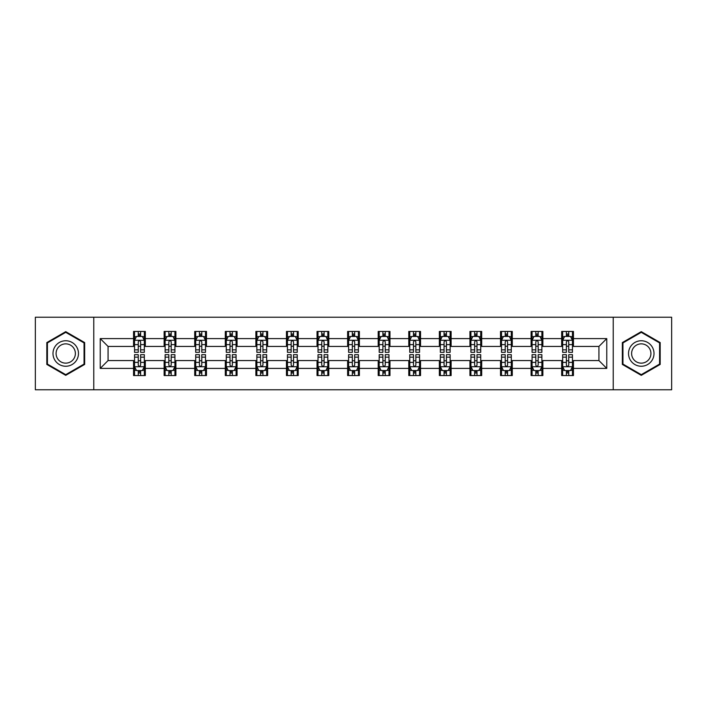 <?xml version="1.0" encoding="UTF-8"?>
<svg xmlns="http://www.w3.org/2000/svg" width="707" height="707" viewBox="0 0 707 707"><rect width="100%" height="100%" fill="white"/><g stroke="black" fill="none" stroke-linecap="round" stroke-linejoin="round"><path stroke-width="1.06" d="M613.234 389.769L671.65 389.769L671.65 317.231L613.234 317.231L613.234 389.769L93.766 389.769L93.766 317.231L35.35 317.231L35.35 389.769L93.766 389.769M613.234 317.231L93.766 317.231M573.439 338.6L573.439 331.45L561.676 331.45L561.676 338.6L542.861 338.6L542.861 331.45L531.098 331.45L531.098 338.6L512.283 338.6L512.283 331.45L500.521 331.45L500.521 338.6L481.697 338.6L481.697 331.45L469.943 331.45L469.943 338.6L451.119 338.6L451.119 331.45L439.356 331.45L439.356 338.6L420.541 338.6L420.541 331.45L408.779 331.45L408.779 338.6L389.964 338.6L389.964 331.45L378.201 331.45L378.201 338.6L359.377 338.6L359.377 331.45L347.623 331.45L347.623 338.6L328.799 338.6L328.799 331.45L317.036 331.45L317.036 338.6L298.221 338.6L298.221 331.45L286.459 331.45L286.459 338.6L267.644 338.6L267.644 331.45L255.881 331.45L255.881 338.6L237.057 338.6L237.057 331.45L225.303 331.45L225.303 338.6L206.479 338.6L206.479 331.45L194.717 331.45L194.717 338.6L175.902 338.6L175.902 331.45L164.139 331.45L164.139 338.6L145.324 338.6L145.324 331.45L133.561 331.45L133.561 338.6L100.235 338.6L100.235 368.4L108.074 360.561L133.561 360.561L133.561 375.55L145.324 375.55L145.324 360.561L164.139 360.561L164.139 375.55L175.902 375.55L175.902 360.561L194.717 360.561L194.717 375.55L206.479 375.55L206.479 360.561L225.303 360.561L225.303 375.55L237.057 375.55L237.057 360.561L255.881 360.561L255.881 375.55L267.644 375.55L267.644 360.561L286.459 360.561L286.459 375.55L298.221 375.55L298.221 360.561L317.036 360.561L317.036 375.55L328.799 375.55L328.799 360.561L347.623 360.561L347.623 375.55L359.377 375.55L359.377 360.561L378.201 360.561L378.201 375.55L389.964 375.55L389.964 360.561L408.779 360.561L408.779 375.55L420.541 375.55L420.541 360.561L439.356 360.561L439.356 375.55L451.119 375.55L451.119 360.561L469.943 360.561L469.943 375.55L481.697 375.55L481.697 360.561L500.521 360.561L500.521 375.55L512.283 375.55L512.283 360.561L531.098 360.561L531.098 375.55L542.861 375.55L542.861 360.561L561.676 360.561L561.676 375.55L573.439 375.55L573.439 360.561L598.926 360.561L598.926 346.439L573.439 346.439L573.439 338.6L606.765 338.6L606.765 368.4L573.439 368.4M561.676 368.4L542.861 368.4M531.098 368.4L512.283 368.4M500.521 368.4L481.697 368.4M469.943 368.4L451.119 368.4M439.356 368.4L420.541 368.4M408.779 368.4L389.964 368.4M378.201 368.4L359.377 368.4M347.623 368.4L328.799 368.4M317.036 368.4L298.221 368.4M286.459 368.4L267.644 368.4M255.881 368.4L237.057 368.4M225.303 368.4L206.479 368.4M194.717 368.4L175.902 368.4M164.139 368.4L145.324 368.4M133.561 368.4L100.235 368.4M561.676 338.6L561.676 346.439L542.861 346.439L542.861 338.6M531.098 338.6L531.098 346.439L512.283 346.439L512.283 338.6M500.521 338.6L500.521 346.439L481.697 346.439L481.697 338.6M469.943 338.6L469.943 346.439L451.119 346.439L451.119 338.6M439.356 338.6L439.356 346.439L420.541 346.439L420.541 338.6M408.779 338.6L408.779 346.439L389.964 346.439L389.964 338.6M378.201 338.6L378.201 346.439L359.377 346.439L359.377 338.6M347.623 338.6L347.623 346.439L328.799 346.439L328.799 338.6M317.036 338.6L317.036 346.439L298.221 346.439L298.221 338.6M286.459 338.6L286.459 346.439L267.644 346.439L267.644 338.6M255.881 338.6L255.881 346.439L237.057 346.439L237.057 338.6M225.303 338.6L225.303 346.439L206.479 346.439L206.479 338.6M194.717 338.6L194.717 346.439L175.902 346.439L175.902 338.6M164.139 338.6L164.139 346.439L145.324 346.439L145.324 338.6M133.561 338.6L133.561 346.439L108.074 346.439L100.235 338.6M108.074 346.439L108.074 360.561M606.765 368.4L598.926 360.561M598.926 346.439L606.765 338.6M133.561 336.346L134.542 336.346M138.263 336.346L140.613 336.346M144.343 336.346L145.324 336.346M133.561 346.244L134.542 346.244M138.263 346.244L140.613 346.244M144.343 346.244L145.324 346.244M133.561 360.756L134.542 360.756M138.263 360.756L140.613 360.756M144.343 360.756L145.324 360.756M133.561 370.654L134.542 370.654M138.263 370.654L140.613 370.654M144.343 370.654L145.324 370.654M164.139 360.756L165.12 360.756M168.84 360.756L171.2 360.756M174.921 360.756L175.902 360.756M164.139 370.654L165.12 370.654M168.84 370.654L171.2 370.654M174.921 370.654L175.902 370.654M164.139 336.346L165.12 336.346M168.84 336.346L171.2 336.346M174.921 336.346L175.902 336.346M164.139 346.244L165.12 346.244M168.84 346.244L171.2 346.244M174.921 346.244L175.902 346.244M194.717 360.756L195.698 360.756M199.427 360.756L201.778 360.756M205.498 360.756L206.479 360.756M194.717 370.654L195.698 370.654M199.427 370.654L201.778 370.654M205.498 370.654L206.479 370.654M194.717 336.346L195.698 336.346M199.427 336.346L201.778 336.346M205.498 336.346L206.479 336.346M194.717 346.244L195.698 346.244M199.427 346.244L201.778 346.244M205.498 346.244L206.479 346.244M225.303 360.756L226.275 360.756M230.005 360.756L232.356 360.756M236.076 360.756L237.057 360.756M225.303 370.654L226.275 370.654M230.005 370.654L232.356 370.654M236.076 370.654L237.057 370.654M225.303 336.346L226.275 336.346M230.005 336.346L232.356 336.346M236.076 336.346L237.057 336.346M225.303 346.244L226.275 346.244M230.005 346.244L232.356 346.244M236.076 346.244L237.057 346.244M255.881 360.756L256.862 360.756M260.583 360.756L262.933 360.756M266.663 360.756L267.644 360.756M255.881 370.654L256.862 370.654M260.583 370.654L262.933 370.654M266.663 370.654L267.644 370.654M255.881 336.346L256.862 336.346M260.583 336.346L262.933 336.346M266.663 336.346L267.644 336.346M255.881 346.244L256.862 346.244M260.583 346.244L262.933 346.244M266.663 346.244L267.644 346.244M286.459 360.756L287.44 360.756M291.16 360.756L293.52 360.756M297.24 360.756L298.221 360.756M286.459 370.654L287.44 370.654M291.16 370.654L293.52 370.654M297.24 370.654L298.221 370.654M286.459 336.346L287.44 336.346M291.16 336.346L293.52 336.346M297.24 336.346L298.221 336.346M286.459 346.244L287.44 346.244M291.16 346.244L293.52 346.244M297.24 346.244L298.221 346.244M317.036 360.756L318.017 360.756M321.747 360.756L324.098 360.756M327.818 360.756L328.799 360.756M317.036 370.654L318.017 370.654M321.747 370.654L324.098 370.654M327.818 370.654L328.799 370.654M317.036 336.346L318.017 336.346M321.747 336.346L324.098 336.346M327.818 336.346L328.799 336.346M317.036 346.244L318.017 346.244M321.747 346.244L324.098 346.244M327.818 346.244L328.799 346.244M347.623 360.756L348.595 360.756M352.325 360.756L354.675 360.756M358.405 360.756L359.377 360.756M347.623 370.654L348.595 370.654M352.325 370.654L354.675 370.654M358.405 370.654L359.377 370.654M347.623 336.346L348.595 336.346M352.325 336.346L354.675 336.346M358.405 336.346L359.377 336.346M347.623 346.244L348.595 346.244M352.325 346.244L354.675 346.244M358.405 346.244L359.377 346.244M378.201 360.756L379.182 360.756M382.902 360.756L385.253 360.756M388.983 360.756L389.964 360.756M378.201 370.654L379.182 370.654M382.902 370.654L385.253 370.654M388.983 370.654L389.964 370.654M378.201 336.346L379.182 336.346M382.902 336.346L385.253 336.346M388.983 336.346L389.964 336.346M378.201 346.244L379.182 346.244M382.902 346.244L385.253 346.244M388.983 346.244L389.964 346.244M408.779 360.756L409.76 360.756M413.48 360.756L415.84 360.756M419.56 360.756L420.541 360.756M408.779 370.654L409.76 370.654M413.48 370.654L415.84 370.654M419.56 370.654L420.541 370.654M408.779 336.346L409.76 336.346M413.48 336.346L415.84 336.346M419.56 336.346L420.541 336.346M408.779 346.244L409.76 346.244M413.48 346.244L415.84 346.244M419.56 346.244L420.541 346.244M439.356 360.756L440.337 360.756M444.067 360.756L446.417 360.756M450.138 360.756L451.119 360.756M439.356 370.654L440.337 370.654M444.067 370.654L446.417 370.654M450.138 370.654L451.119 370.654M439.356 336.346L440.337 336.346M444.067 336.346L446.417 336.346M450.138 336.346L451.119 336.346M439.356 346.244L440.337 346.244M444.067 346.244L446.417 346.244M450.138 346.244L451.119 346.244M469.943 360.756L470.924 360.756M474.644 360.756L476.995 360.756M480.725 360.756L481.697 360.756M469.943 370.654L470.924 370.654M474.644 370.654L476.995 370.654M480.725 370.654L481.697 370.654M469.943 336.346L470.924 336.346M474.644 336.346L476.995 336.346M480.725 336.346L481.697 336.346M469.943 346.244L470.924 346.244M474.644 346.244L476.995 346.244M480.725 346.244L481.697 346.244M500.521 360.756L501.502 360.756M505.222 360.756L507.573 360.756M511.302 360.756L512.283 360.756M500.521 370.654L501.502 370.654M505.222 370.654L507.573 370.654M511.302 370.654L512.283 370.654M500.521 336.346L501.502 336.346M505.222 336.346L507.573 336.346M511.302 336.346L512.283 336.346M500.521 346.244L501.502 346.244M505.222 346.244L507.573 346.244M511.302 346.244L512.283 346.244M531.098 360.756L532.079 360.756M535.8 360.756L538.16 360.756M541.88 360.756L542.861 360.756M531.098 370.654L532.079 370.654M535.8 370.654L538.16 370.654M541.88 370.654L542.861 370.654M531.098 336.346L532.079 336.346M535.8 336.346L538.16 336.346M541.88 336.346L542.861 336.346M531.098 346.244L532.079 346.244M535.8 346.244L538.16 346.244M541.88 346.244L542.861 346.244M561.676 360.756L562.657 360.756M566.387 360.756L568.737 360.756M572.458 360.756L573.439 360.756M561.676 370.654L562.657 370.654M566.387 370.654L568.737 370.654M572.458 370.654L573.439 370.654M561.676 336.346L562.657 336.346M566.387 336.346L568.737 336.346M572.458 336.346L573.439 336.346M561.676 346.244L562.657 346.244M566.387 346.244L568.737 346.244M572.458 346.244L573.439 346.244M65.733 375.346L84.654 364.423L84.654 342.577L65.733 331.654L46.821 342.577L46.821 364.423L65.733 375.346M660.179 342.577L641.267 331.654L622.346 342.577L622.346 364.423L641.267 375.346L660.179 364.423L660.179 342.577M140.613 333.996L138.263 333.996M144.343 349.868L140.613 349.868L140.613 352.325L144.343 352.325L144.343 340.367L142.381 336.444L136.495 336.444L134.542 340.367L134.542 352.325L138.263 352.325L138.263 349.868L134.542 349.868M134.542 340.367L134.542 331.45M144.343 340.367L144.343 331.45M138.263 336.444L138.263 331.45M140.613 331.45L140.613 336.444M140.613 349.868L140.613 341.835C139.836 340.323 139.049 340.323 138.263 341.835L138.263 349.868M138.263 373.004L140.613 373.004M134.542 357.132L138.263 357.132L138.263 354.675L134.542 354.675L134.542 366.633L136.495 370.556L142.381 370.556L144.343 366.633L144.343 354.675L140.613 354.675L140.613 357.132L144.343 357.132M144.343 366.633L144.343 375.55M134.542 366.633L134.542 375.55M140.613 370.556L140.613 375.55M138.263 375.55L138.263 370.556M138.263 357.132L138.263 365.166C139.049 366.677 139.827 366.677 140.613 365.166L140.613 357.132M76.771 359.872A12.744 12.744 0 0 0 72.105 342.462A12.744 12.744 0 0 0 54.695 347.128A12.744 12.744 0 0 0 59.361 364.538A12.744 12.744 0 0 0 76.771 359.872M74.085 358.325A9.651 9.651 0 0 0 70.559 345.149A9.651 9.651 0 0 0 57.382 348.675A9.651 9.651 0 0 0 60.908 361.851A9.651 9.651 0 0 0 74.085 358.325M47.404 364.078L47.404 342.922L65.733 332.334L84.062 342.922L84.062 364.078L65.733 374.666L47.404 364.078M641.267 340.756A12.744 12.744 0 0 0 628.523 353.5A12.744 12.744 0 0 0 641.267 366.244A12.744 12.744 0 0 0 654.01 353.5A12.744 12.744 0 0 0 641.267 340.756M641.267 343.849A9.651 9.651 0 0 0 631.616 353.5A9.651 9.651 0 0 0 641.267 363.151A9.651 9.651 0 0 0 650.917 353.5A9.651 9.651 0 0 0 641.267 343.849M659.596 364.078L641.267 374.666L622.938 364.078L622.938 342.922L641.267 332.334L659.596 342.922L659.596 364.078M171.2 333.996L168.84 333.996M174.921 349.868L171.2 349.868L171.2 352.325L174.921 352.325L174.921 340.367L172.959 336.444L167.082 336.444L165.12 340.367L165.12 352.325L168.84 352.325L168.84 349.868L165.12 349.868M165.12 340.367L165.12 331.45M174.921 340.367L174.921 331.45M168.84 336.444L168.84 331.45M171.2 331.45L171.2 336.444M171.2 349.868L171.2 341.835C170.414 340.323 169.627 340.323 168.84 341.835L168.84 349.868M201.778 333.996L199.427 333.996M205.498 349.868L201.778 349.868L201.778 352.325L205.498 352.325L205.498 340.367L203.536 336.444L197.66 336.444L195.698 340.367L195.698 352.325L199.427 352.325L199.427 349.868L195.698 349.868M195.698 340.367L195.698 331.45M205.498 340.367L205.498 331.45M199.427 336.444L199.427 331.45M201.778 331.45L201.778 336.444M201.778 349.868L201.778 341.835C200.991 340.323 200.205 340.323 199.427 341.835L199.427 349.868M168.84 373.004L171.2 373.004M165.12 357.132L168.84 357.132L168.84 354.675L165.12 354.675L165.12 366.633L167.082 370.556L172.959 370.556L174.921 366.633L174.921 354.675L171.2 354.675L171.2 357.132L174.921 357.132M174.921 366.633L174.921 375.55M165.12 366.633L165.12 375.55M171.2 370.556L171.2 375.55M168.84 375.55L168.84 370.556M168.84 357.132L168.84 365.166C169.627 366.677 170.414 366.677 171.2 365.166L171.2 357.132M199.427 373.004L201.778 373.004M195.698 357.132L199.427 357.132L199.427 354.675L195.698 354.675L195.698 366.633L197.66 370.556L203.536 370.556L205.498 366.633L205.498 354.675L201.778 354.675L201.778 357.132L205.498 357.132M205.498 366.633L205.498 375.55M195.698 366.633L195.698 375.55M201.778 370.556L201.778 375.55M199.427 375.55L199.427 370.556M199.427 357.132L199.427 365.166C200.205 366.677 200.991 366.677 201.778 365.166L201.778 357.132M232.356 333.996L230.005 333.996M236.076 349.868L232.356 349.868L232.356 352.325L236.076 352.325L236.076 340.367L234.123 336.444L228.237 336.444L226.275 340.367L226.275 352.325L230.005 352.325L230.005 349.868L226.275 349.868M226.275 340.367L226.275 331.45M236.076 340.367L236.076 331.45M230.005 336.444L230.005 331.45M232.356 331.45L232.356 336.444M232.356 349.868L232.356 341.835C231.569 340.323 230.791 340.323 230.005 341.835L230.005 349.868M262.933 333.996L260.583 333.996M266.663 349.868L262.933 349.868L262.933 352.325L266.663 352.325L266.663 340.367L264.701 336.444L258.824 336.444L256.862 340.367L256.862 352.325L260.583 352.325L260.583 349.868L256.862 349.868M256.862 340.367L256.862 331.45M266.663 340.367L266.663 331.45M260.583 336.444L260.583 331.45M262.933 331.45L262.933 336.444M262.933 349.868L262.933 341.835C262.156 340.323 261.369 340.323 260.583 341.835L260.583 349.868M293.52 333.996L291.16 333.996M297.24 349.868L293.52 349.868L293.52 352.325L297.24 352.325L297.24 340.367L295.279 336.444L289.402 336.444L287.44 340.367L287.44 352.325L291.16 352.325L291.16 349.868L287.44 349.868M287.44 340.367L287.44 331.45M297.24 340.367L297.24 331.45M291.16 336.444L291.16 331.45M293.52 331.45L293.52 336.444M293.52 349.868L293.52 341.835C292.733 340.323 291.947 340.323 291.16 341.835L291.16 349.868M230.005 373.004L232.356 373.004M226.275 357.132L230.005 357.132L230.005 354.675L226.275 354.675L226.275 366.633L228.237 370.556L234.123 370.556L236.076 366.633L236.076 354.675L232.356 354.675L232.356 357.132L236.076 357.132M236.076 366.633L236.076 375.55M226.275 366.633L226.275 375.55M232.356 370.556L232.356 375.55M230.005 375.55L230.005 370.556M230.005 357.132L230.005 365.166C230.782 366.677 231.569 366.677 232.356 365.166L232.356 357.132M260.583 373.004L262.933 373.004M256.862 357.132L260.583 357.132L260.583 354.675L256.862 354.675L256.862 366.633L258.824 370.556L264.701 370.556L266.663 366.633L266.663 354.675L262.933 354.675L262.933 357.132L266.663 357.132M266.663 366.633L266.663 375.55M256.862 366.633L256.862 375.55M262.933 370.556L262.933 375.55M260.583 375.55L260.583 370.556M260.583 357.132L260.583 365.166C261.369 366.677 262.147 366.677 262.933 365.166L262.933 357.132M291.16 373.004L293.52 373.004M287.44 357.132L291.16 357.132L291.16 354.675L287.44 354.675L287.44 366.633L289.402 370.556L295.279 370.556L297.24 366.633L297.24 354.675L293.52 354.675L293.52 357.132L297.24 357.132M297.24 366.633L297.24 375.55M287.44 366.633L287.44 375.55M293.52 370.556L293.52 375.55M291.16 375.55L291.16 370.556M291.16 357.132L291.16 365.166C291.947 366.677 292.733 366.677 293.52 365.166L293.52 357.132M324.098 333.996L321.747 333.996M327.818 349.868L324.098 349.868L324.098 352.325L327.818 352.325L327.818 340.367L325.856 336.444L319.979 336.444L318.017 340.367L318.017 352.325L321.747 352.325L321.747 349.868L318.017 349.868M318.017 340.367L318.017 331.45M327.818 340.367L327.818 331.45M321.747 336.444L321.747 331.45M324.098 331.45L324.098 336.444M324.098 349.868L324.098 341.835C323.311 340.323 322.525 340.323 321.747 341.835L321.747 349.868M321.747 373.004L324.098 373.004M318.017 357.132L321.747 357.132L321.747 354.675L318.017 354.675L318.017 366.633L319.979 370.556L325.856 370.556L327.818 366.633L327.818 354.675L324.098 354.675L324.098 357.132L327.818 357.132M327.818 366.633L327.818 375.55M318.017 366.633L318.017 375.55M324.098 370.556L324.098 375.55M321.747 375.55L321.747 370.556M321.747 357.132L321.747 365.166C322.525 366.677 323.311 366.677 324.098 365.166L324.098 357.132M354.675 333.996L352.325 333.996M358.405 349.868L354.675 349.868L354.675 352.325L358.405 352.325L358.405 340.367L356.443 336.444L350.557 336.444L348.595 340.367L348.595 352.325L352.325 352.325L352.325 349.868L348.595 349.868M348.595 340.367L348.595 331.45M358.405 340.367L358.405 331.45M352.325 336.444L352.325 331.45M354.675 331.45L354.675 336.444M354.675 349.868L354.675 341.835C353.889 340.323 353.111 340.323 352.325 341.835L352.325 349.868M352.325 373.004L354.675 373.004M348.595 357.132L352.325 357.132L352.325 354.675L348.595 354.675L348.595 366.633L350.557 370.556L356.443 370.556L358.405 366.633L358.405 354.675L354.675 354.675L354.675 357.132L358.405 357.132M358.405 366.633L358.405 375.55M348.595 366.633L348.595 375.55M354.675 370.556L354.675 375.55M352.325 375.55L352.325 370.556M352.325 357.132L352.325 365.166C353.111 366.677 353.889 366.677 354.675 365.166L354.675 357.132M385.253 333.996L382.902 333.996M388.983 349.868L385.253 349.868L385.253 352.325L388.983 352.325L388.983 340.367L387.021 336.444L381.144 336.444L379.182 340.367L379.182 352.325L382.902 352.325L382.902 349.868L379.182 349.868M379.182 340.367L379.182 331.45M388.983 340.367L388.983 331.45M382.902 336.444L382.902 331.45M385.253 331.45L385.253 336.444M385.253 349.868L385.253 341.835C384.475 340.323 383.689 340.323 382.902 341.835L382.902 349.868M382.902 373.004L385.253 373.004M379.182 357.132L382.902 357.132L382.902 354.675L379.182 354.675L379.182 366.633L381.144 370.556L387.021 370.556L388.983 366.633L388.983 354.675L385.253 354.675L385.253 357.132L388.983 357.132M388.983 366.633L388.983 375.55M379.182 366.633L379.182 375.55M385.253 370.556L385.253 375.55M382.902 375.55L382.902 370.556M382.902 357.132L382.902 365.166C383.689 366.677 384.475 366.677 385.253 365.166L385.253 357.132M415.84 333.996L413.48 333.996M419.56 349.868L415.84 349.868L415.84 352.325L419.56 352.325L419.56 340.367L417.598 336.444L411.721 336.444L409.76 340.367L409.76 352.325L413.48 352.325L413.48 349.868L409.76 349.868M409.76 340.367L409.76 331.45M419.56 340.367L419.56 331.45M413.48 336.444L413.48 331.45M415.84 331.45L415.84 336.444M415.84 349.868L415.84 341.835C415.053 340.323 414.267 340.323 413.48 341.835L413.48 349.868M413.48 373.004L415.84 373.004M409.76 357.132L413.48 357.132L413.48 354.675L409.76 354.675L409.76 366.633L411.721 370.556L417.598 370.556L419.56 366.633L419.56 354.675L415.84 354.675L415.84 357.132L419.56 357.132M419.56 366.633L419.56 375.55M409.76 366.633L409.76 375.55M415.84 370.556L415.84 375.55M413.48 375.55L413.48 370.556M413.48 357.132L413.48 365.166C414.267 366.677 415.053 366.677 415.84 365.166L415.84 357.132M446.417 333.996L444.067 333.996M450.138 349.868L446.417 349.868L446.417 352.325L450.138 352.325L450.138 340.367L448.176 336.444L442.299 336.444L440.337 340.367L440.337 352.325L444.067 352.325L444.067 349.868L440.337 349.868M440.337 340.367L440.337 331.45M450.138 340.367L450.138 331.45M444.067 336.444L444.067 331.45M446.417 331.45L446.417 336.444M446.417 349.868L446.417 341.835C445.631 340.323 444.853 340.323 444.067 341.835L444.067 349.868M444.067 373.004L446.417 373.004M440.337 357.132L444.067 357.132L444.067 354.675L440.337 354.675L440.337 366.633L442.299 370.556L448.176 370.556L450.138 366.633L450.138 354.675L446.417 354.675L446.417 357.132L450.138 357.132M450.138 366.633L450.138 375.55M440.337 366.633L440.337 375.55M446.417 370.556L446.417 375.55M444.067 375.55L444.067 370.556M444.067 357.132L444.067 365.166C444.844 366.677 445.631 366.677 446.417 365.166L446.417 357.132M476.995 333.996L474.644 333.996M480.725 349.868L476.995 349.868L476.995 352.325L480.725 352.325L480.725 340.367L478.763 336.444L472.877 336.444L470.924 340.367L470.924 352.325L474.644 352.325L474.644 349.868L470.924 349.868M470.924 340.367L470.924 331.45M480.725 340.367L480.725 331.45M474.644 336.444L474.644 331.45M476.995 331.45L476.995 336.444M476.995 349.868L476.995 341.835C476.218 340.323 475.431 340.323 474.644 341.835L474.644 349.868M474.644 373.004L476.995 373.004M470.924 357.132L474.644 357.132L474.644 354.675L470.924 354.675L470.924 366.633L472.877 370.556L478.763 370.556L480.725 366.633L480.725 354.675L476.995 354.675L476.995 357.132L480.725 357.132M480.725 366.633L480.725 375.55M470.924 366.633L470.924 375.55M476.995 370.556L476.995 375.55M474.644 375.55L474.644 370.556M474.644 357.132L474.644 365.166C475.431 366.677 476.209 366.677 476.995 365.166L476.995 357.132M507.573 333.996L505.222 333.996M511.302 349.868L507.573 349.868L507.573 352.325L511.302 352.325L511.302 340.367L509.34 336.444L503.464 336.444L501.502 340.367L501.502 352.325L505.222 352.325L505.222 349.868L501.502 349.868M501.502 340.367L501.502 331.45M511.302 340.367L511.302 331.45M505.222 336.444L505.222 331.45M507.573 331.45L507.573 336.444M507.573 349.868L507.573 341.835C506.795 340.323 506.009 340.323 505.222 341.835L505.222 349.868M505.222 373.004L507.573 373.004M501.502 357.132L505.222 357.132L505.222 354.675L501.502 354.675L501.502 366.633L503.464 370.556L509.34 370.556L511.302 366.633L511.302 354.675L507.573 354.675L507.573 357.132L511.302 357.132M511.302 366.633L511.302 375.55M501.502 366.633L501.502 375.55M507.573 370.556L507.573 375.55M505.222 375.55L505.222 370.556M505.222 357.132L505.222 365.166C506.009 366.677 506.795 366.677 507.573 365.166L507.573 357.132M538.16 333.996L535.8 333.996M541.88 349.868L538.16 349.868L538.16 352.325L541.88 352.325L541.88 340.367L539.918 336.444L534.041 336.444L532.079 340.367L532.079 352.325L535.8 352.325L535.8 349.868L532.079 349.868M532.079 340.367L532.079 331.45M541.88 340.367L541.88 331.45M535.8 336.444L535.8 331.45M538.16 331.45L538.16 336.444M538.16 349.868L538.16 341.835C537.373 340.323 536.586 340.323 535.8 341.835L535.8 349.868M535.8 373.004L538.16 373.004M532.079 357.132L535.8 357.132L535.8 354.675L532.079 354.675L532.079 366.633L534.041 370.556L539.918 370.556L541.88 366.633L541.88 354.675L538.16 354.675L538.16 357.132L541.88 357.132M541.88 366.633L541.88 375.55M532.079 366.633L532.079 375.55M538.16 370.556L538.16 375.55M535.8 375.55L535.8 370.556M535.8 357.132L535.8 365.166C536.586 366.677 537.373 366.677 538.16 365.166L538.16 357.132M568.737 333.996L566.387 333.996M572.458 349.868L568.737 349.868L568.737 352.325L572.458 352.325L572.458 340.367L570.505 336.444L564.619 336.444L562.657 340.367L562.657 352.325L566.387 352.325L566.387 349.868L562.657 349.868M562.657 340.367L562.657 331.45M572.458 340.367L572.458 331.45M566.387 336.444L566.387 331.45M568.737 331.45L568.737 336.444M568.737 349.868L568.737 341.835C567.951 340.323 567.173 340.323 566.387 341.835L566.387 349.868M566.387 373.004L568.737 373.004M562.657 357.132L566.387 357.132L566.387 354.675L562.657 354.675L562.657 366.633L564.619 370.556L570.505 370.556L572.458 366.633L572.458 354.675L568.737 354.675L568.737 357.132L572.458 357.132M572.458 366.633L572.458 375.55M562.657 366.633L562.657 375.55M568.737 370.556L568.737 375.55M566.387 375.55L566.387 370.556M566.387 357.132L566.387 365.166C567.164 366.677 567.951 366.677 568.737 365.166L568.737 357.132M144.29 340.27L134.586 340.27M134.542 336.682L136.38 336.682M142.496 336.682L144.343 336.682M138.263 344.609L134.542 344.609M144.343 344.609L140.613 344.609M140.613 335.242L138.263 335.242M134.586 366.73L144.29 366.73M144.343 370.318L142.496 370.318M136.38 370.318L134.542 370.318M140.613 362.391L144.343 362.391M134.542 362.391L138.263 362.391M138.263 371.758L140.613 371.758M174.868 340.27L165.164 340.27M165.12 336.682L166.958 336.682M173.074 336.682L174.921 336.682M168.84 344.609L165.12 344.609M174.921 344.609L171.2 344.609M171.2 335.242L168.84 335.242M205.454 340.27L195.751 340.27M195.698 336.682L197.545 336.682M203.66 336.682L205.498 336.682M199.427 344.609L195.698 344.609M205.498 344.609L201.778 344.609M201.778 335.242L199.427 335.242M165.164 366.73L174.868 366.73M174.921 370.318L173.074 370.318M166.958 370.318L165.12 370.318M171.2 362.391L174.921 362.391M165.12 362.391L168.84 362.391M168.84 371.758L171.2 371.758M195.751 366.73L205.454 366.73M205.498 370.318L203.66 370.318M197.545 370.318L195.698 370.318M201.778 362.391L205.498 362.391M195.698 362.391L199.427 362.391M199.427 371.758L201.778 371.758M236.032 340.27L226.328 340.27M226.275 336.682L228.122 336.682M234.238 336.682L236.076 336.682M230.005 344.609L226.275 344.609M236.076 344.609L232.356 344.609M232.356 335.242L230.005 335.242M266.61 340.27L256.906 340.27M256.862 336.682L258.7 336.682M264.816 336.682L266.663 336.682M260.583 344.609L256.862 344.609M266.663 344.609L262.933 344.609M262.933 335.242L260.583 335.242M297.187 340.27L287.484 340.27M287.44 336.682L289.278 336.682M295.402 336.682L297.24 336.682M291.16 344.609L287.44 344.609M297.24 344.609L293.52 344.609M293.52 335.242L291.16 335.242M226.328 366.73L236.032 366.73M236.076 370.318L234.238 370.318M228.122 370.318L226.275 370.318M232.356 362.391L236.076 362.391M226.275 362.391L230.005 362.391M230.005 371.758L232.356 371.758M256.906 366.73L266.61 366.73M266.663 370.318L264.816 370.318M258.7 370.318L256.862 370.318M262.933 362.391L266.663 362.391M256.862 362.391L260.583 362.391M260.583 371.758L262.933 371.758M287.484 366.73L297.187 366.73M297.24 370.318L295.402 370.318M289.278 370.318L287.44 370.318M293.52 362.391L297.24 362.391M287.44 362.391L291.16 362.391M291.16 371.758L293.52 371.758M327.774 340.27L318.07 340.27M318.017 336.682L319.864 336.682M325.98 336.682L327.818 336.682M321.747 344.609L318.017 344.609M327.818 344.609L324.098 344.609M324.098 335.242L321.747 335.242M318.07 366.73L327.774 366.73M327.818 370.318L325.98 370.318M319.864 370.318L318.017 370.318M324.098 362.391L327.818 362.391M318.017 362.391L321.747 362.391M321.747 371.758L324.098 371.758M358.352 340.27L348.648 340.27M348.595 336.682L350.442 336.682M356.558 336.682L358.405 336.682M352.325 344.609L348.595 344.609M358.405 344.609L354.675 344.609M354.675 335.242L352.325 335.242M348.648 366.73L358.352 366.73M358.405 370.318L356.558 370.318M350.442 370.318L348.595 370.318M354.675 362.391L358.405 362.391M348.595 362.391L352.325 362.391M352.325 371.758L354.675 371.758M388.93 340.27L379.226 340.27M379.182 336.682L381.02 336.682M387.136 336.682L388.983 336.682M382.902 344.609L379.182 344.609M388.983 344.609L385.253 344.609M385.253 335.242L382.902 335.242M379.226 366.73L388.93 366.73M388.983 370.318L387.136 370.318M381.02 370.318L379.182 370.318M385.253 362.391L388.983 362.391M379.182 362.391L382.902 362.391M382.902 371.758L385.253 371.758M419.516 340.27L409.813 340.27M409.76 336.682L411.598 336.682M417.722 336.682L419.56 336.682M413.48 344.609L409.76 344.609M419.56 344.609L415.84 344.609M415.84 335.242L413.48 335.242M409.813 366.73L419.516 366.73M419.56 370.318L417.722 370.318M411.598 370.318L409.76 370.318M415.84 362.391L419.56 362.391M409.76 362.391L413.48 362.391M413.48 371.758L415.84 371.758M450.094 340.27L440.39 340.27M440.337 336.682L442.184 336.682M448.3 336.682L450.138 336.682M444.067 344.609L440.337 344.609M450.138 344.609L446.417 344.609M446.417 335.242L444.067 335.242M440.39 366.73L450.094 366.73M450.138 370.318L448.3 370.318M442.184 370.318L440.337 370.318M446.417 362.391L450.138 362.391M440.337 362.391L444.067 362.391M444.067 371.758L446.417 371.758M480.672 340.27L470.968 340.27M470.924 336.682L472.762 336.682M478.878 336.682L480.725 336.682M474.644 344.609L470.924 344.609M480.725 344.609L476.995 344.609M476.995 335.242L474.644 335.242M470.968 366.73L480.672 366.73M480.725 370.318L478.878 370.318M472.762 370.318L470.924 370.318M476.995 362.391L480.725 362.391M470.924 362.391L474.644 362.391M474.644 371.758L476.995 371.758M511.249 340.27L501.546 340.27M501.502 336.682L503.34 336.682M509.455 336.682L511.302 336.682M505.222 344.609L501.502 344.609M511.302 344.609L507.573 344.609M507.573 335.242L505.222 335.242M501.546 366.73L511.249 366.73M511.302 370.318L509.455 370.318M503.34 370.318L501.502 370.318M507.573 362.391L511.302 362.391M501.502 362.391L505.222 362.391M505.222 371.758L507.573 371.758M541.836 340.27L532.132 340.27M532.079 336.682L533.926 336.682M540.042 336.682L541.88 336.682M535.8 344.609L532.079 344.609M541.88 344.609L538.16 344.609M538.16 335.242L535.8 335.242M532.132 366.73L541.836 366.73M541.88 370.318L540.042 370.318M533.926 370.318L532.079 370.318M538.16 362.391L541.88 362.391M532.079 362.391L535.8 362.391M535.8 371.758L538.16 371.758M572.414 340.27L562.71 340.27M562.657 336.682L564.504 336.682M570.62 336.682L572.458 336.682M566.387 344.609L562.657 344.609M572.458 344.609L568.737 344.609M568.737 335.242L566.387 335.242M562.71 366.73L572.414 366.73M572.458 370.318L570.62 370.318M564.504 370.318L562.657 370.318M568.737 362.391L572.458 362.391M562.657 362.391L566.387 362.391M566.387 371.758L568.737 371.758"/></g></svg>
